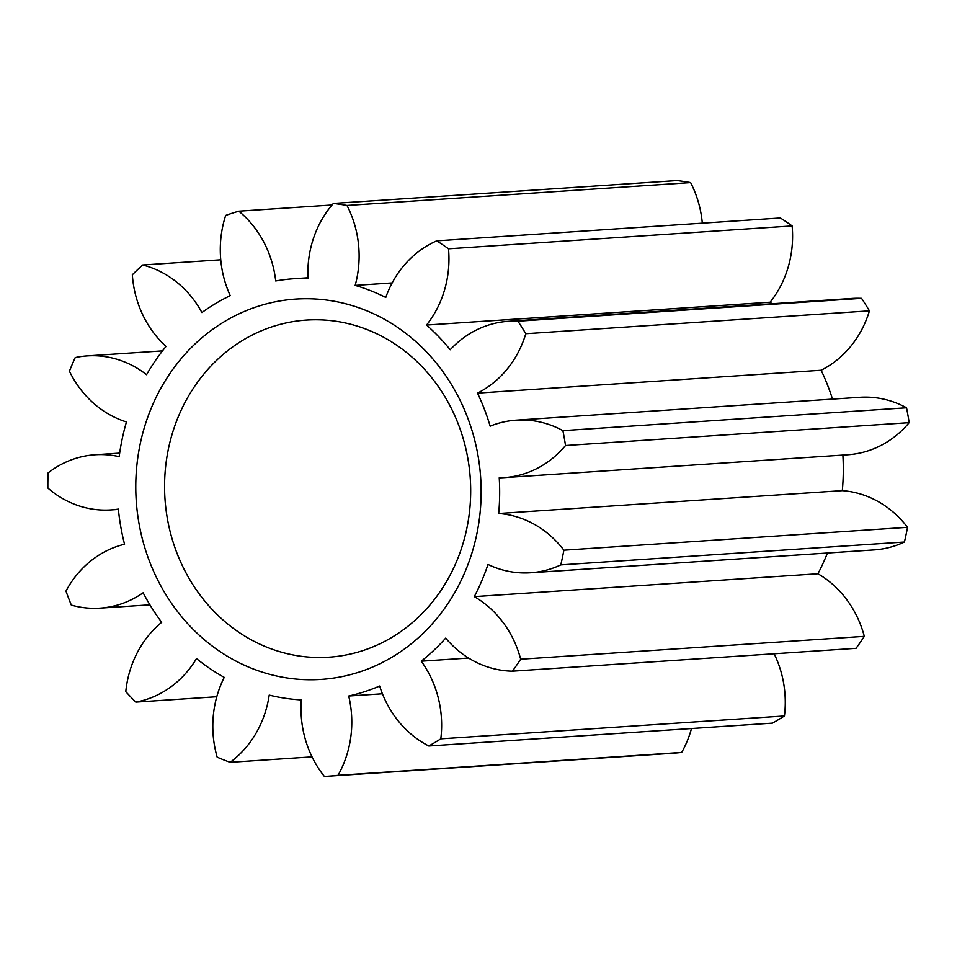 <?xml version="1.0" encoding="UTF-8"?>
<svg xmlns="http://www.w3.org/2000/svg" width="957" height="957" viewBox="0 0 957 957"><rect width="100%" height="100%" fill="white"/><g stroke="black" fill="none" stroke-linecap="round" stroke-linejoin="round"><path stroke-width="1.44" d="M305.474 679.673A190.587 172.607 86.2 0 1 135.798 483.441A190.587 172.607 86.2 0 1 311.456 298.823A190.587 172.607 86.2 0 1 481.12 495.044A190.587 172.607 86.2 0 1 305.474 679.673M320.284 319.853A168.934 152.988 -93.8 0 0 306.419 320.081A168.934 152.988 -93.8 0 0 164.628 491.144A168.934 152.988 -93.8 0 0 314.973 657.423A168.934 152.988 -93.8 0 0 328.837 657.196A168.934 152.988 -93.8 0 0 470.629 486.132A168.934 152.988 -93.8 0 0 320.284 319.853M450.221 349.748A101.526 91.944 86.2 0 1 508.394 321.301A101.526 91.944 86.2 0 1 516.72 321.157A101.526 91.944 86.2 0 1 517.928 321.205A287.638 260.495 86.2 0 1 525.8 333.718A101.526 91.944 86.2 0 1 477.507 393.112A211.03 191.113 86.2 0 1 490.151 426.176A101.526 91.944 86.2 0 1 516.206 420.159A101.526 91.944 86.2 0 1 524.532 420.015A101.526 91.944 86.2 0 1 562.895 430.638A287.638 260.495 86.2 0 1 565.515 445.519A101.526 91.944 86.2 0 1 504.16 477.615A101.526 91.944 86.2 0 1 499.231 477.794A211.03 191.113 86.2 0 1 498.681 513.502A101.526 91.944 86.2 0 1 563.864 550.191A287.638 260.495 86.2 0 1 560.79 564.893A101.526 91.944 86.2 0 1 530.465 572.776A101.526 91.944 86.2 0 1 487.986 564.463A211.03 191.113 86.2 0 1 474.301 596.63A101.526 91.944 86.2 0 1 520.68 659.217A287.638 260.495 86.2 0 1 512.426 671.18A101.526 91.944 86.2 0 1 445.687 638.116A211.03 191.113 86.2 0 1 421.259 661.191A101.526 91.944 86.2 0 1 440.806 738.84A287.638 260.495 86.2 0 1 428.808 746.005A101.526 91.944 86.2 0 1 379.666 686.025A211.03 191.113 86.2 0 1 348.707 696.026A101.526 91.944 86.2 0 1 338.036 775.314A287.638 260.495 86.2 0 1 327.557 776.247A287.638 260.495 86.2 0 1 324.375 776.438A101.526 91.944 86.2 0 1 301.335 699.914A211.03 191.113 86.2 0 1 269.204 695.105A101.526 91.944 86.2 0 1 230.159 762.322A287.638 260.495 86.2 0 1 217.191 757.214A101.526 91.944 86.2 0 1 224.237 677.377A211.03 191.113 86.2 0 1 196.484 658.583A101.526 91.944 86.2 0 1 135.822 702.115A287.638 260.495 86.2 0 1 125.786 691.648A101.526 91.944 86.2 0 1 161.697 622.313A211.03 191.113 86.2 0 1 143.131 592.79A101.526 91.944 86.2 0 1 99.923 608.15A101.526 91.944 86.2 0 1 71.332 605.099A287.638 260.495 86.2 0 1 65.973 591.091A101.526 91.944 86.2 0 1 124.542 544.234A211.03 191.113 86.2 0 1 118.357 509.088A101.526 91.944 86.2 0 1 110.892 509.925A101.526 91.944 86.2 0 1 47.85 488.046A287.638 260.495 86.2 0 1 48.089 472.925A101.526 91.944 86.2 0 1 95.102 454.754A101.526 91.944 86.2 0 1 103.44 454.611A101.526 91.944 86.2 0 1 119.182 456.645A211.03 191.113 86.2 0 1 126.456 421.953A101.526 91.944 86.2 0 1 69.43 371.208A287.638 260.495 86.2 0 1 75.22 357.571A101.526 91.944 86.2 0 1 87.231 355.896A101.526 91.944 86.2 0 1 95.556 355.753A101.526 91.944 86.2 0 1 146.553 374.701A211.03 191.113 86.2 0 1 166.028 346.458A101.526 91.944 86.2 0 1 132.341 274.779A287.638 260.495 86.2 0 1 142.689 264.993A101.526 91.944 86.2 0 1 201.915 312.556A211.03 191.113 86.2 0 1 230.23 295.653A101.526 91.944 86.2 0 1 225.696 215.421A287.638 260.495 86.2 0 1 238.819 211.186A101.526 91.944 86.2 0 1 275.712 280.963A211.03 191.113 86.2 0 1 294.457 278.678A211.03 191.113 86.2 0 1 307.963 278.308A101.526 91.944 86.2 0 1 333.371 203.422A287.638 260.495 86.2 0 1 346.984 205.456A101.526 91.944 86.2 0 1 355.167 285.389A211.03 191.113 86.2 0 1 385.779 297.448A101.526 91.944 86.2 0 1 436.739 240.841A287.638 260.495 86.2 0 1 448.498 248.796A101.526 91.944 86.2 0 1 426.535 325.057A211.03 191.113 86.2 0 1 450.221 349.748M477.507 393.112L821.142 370.251A101.526 91.944 -93.8 0 0 869.434 310.858A287.638 260.495 -93.8 0 0 861.563 298.345A101.526 91.944 -93.8 0 0 860.355 298.297A101.526 91.944 -93.8 0 0 852.029 298.44L508.394 321.301M504.16 477.615L847.794 454.754A101.526 91.944 -93.8 0 0 909.15 422.659A287.638 260.495 -93.8 0 0 906.53 407.778A101.526 91.944 -93.8 0 0 868.166 397.155A101.526 91.944 -93.8 0 0 859.841 397.299L516.206 420.159M520.68 659.217L864.315 636.357A101.526 91.944 -93.8 0 0 817.936 573.769L474.301 596.63M530.465 572.776L874.1 549.916A101.526 91.944 -93.8 0 0 904.425 542.033L560.79 564.893M563.864 550.191L907.511 527.331A101.526 91.944 -93.8 0 0 842.316 490.642L498.681 513.502M909.15 422.659L565.515 445.519M869.434 310.858L525.8 333.718M861.563 298.345L517.928 321.205M426.535 325.057L770.182 302.197A101.526 91.944 -93.8 0 0 792.133 225.936L448.498 248.796M436.739 240.841L780.374 217.981A287.638 260.495 -93.8 0 1 792.133 225.936M355.167 285.389L392.155 282.925M702.306 223.172A101.526 91.944 -93.8 0 0 690.619 182.596L346.984 205.456M333.371 203.422L677.006 180.562A287.638 260.495 -93.8 0 1 690.619 182.596M332.031 204.989L238.819 211.186M220.756 259.802L142.689 264.993M135.822 702.115L216.784 696.732M230.159 762.322L312.042 756.879M382.417 693.789L348.707 696.026M338.036 775.314L681.671 752.453A101.526 91.944 -93.8 0 0 691.504 728.528M440.806 738.84L784.441 715.98A287.638 260.495 -93.8 0 1 772.443 723.145L428.808 746.005M468.595 658.045L421.259 661.191M784.441 715.98A101.526 91.944 -93.8 0 0 774.141 653.763M864.315 636.357A287.638 260.495 -93.8 0 1 856.06 648.32L512.426 671.18M327.557 776.247L671.192 753.386A287.638 260.495 -93.8 0 0 681.671 752.453M771.94 303.764A211.03 191.113 -93.8 0 0 770.182 302.197M832.506 399.117A211.03 191.113 -93.8 0 0 821.142 370.251M842.316 490.642A211.03 191.113 -93.8 0 0 842.878 455.089M904.425 542.033A287.638 260.495 -93.8 0 0 907.511 527.331M817.936 573.769A211.03 191.113 -93.8 0 0 827.446 553.026M906.53 407.778L562.895 430.638M87.231 355.896L162.499 350.884M95.102 454.754L119.673 453.116M110.892 509.925L118.393 509.423M99.923 608.15L149.902 604.824M294.457 278.678L307.939 277.781"/></g></svg>
